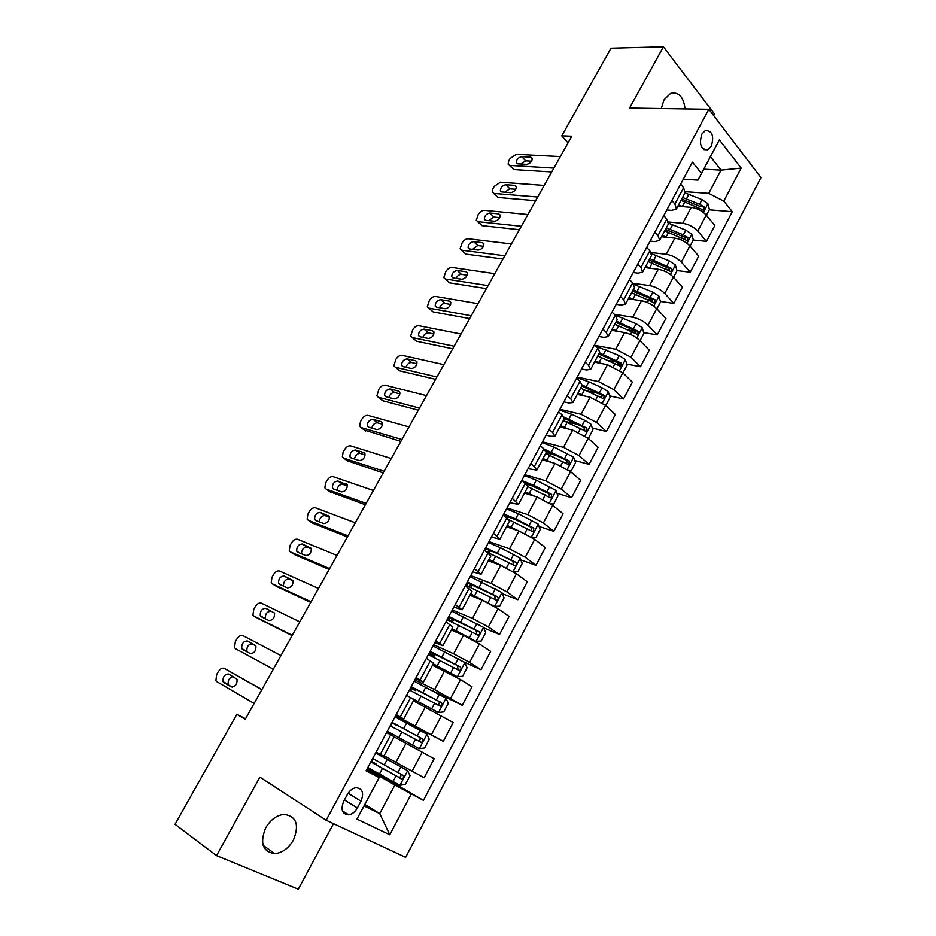 <?xml version="1.0" encoding="UTF-8"?>
<svg xmlns="http://www.w3.org/2000/svg" width="936" height="936" viewBox="0 0 936 936"><rect width="100%" height="100%" fill="white"/><g stroke="black" fill="none" stroke-linecap="round" stroke-linejoin="round"><path stroke-width="1.4" d="M685.047 108.915C683.537 96.771 678.705 91.599 670.55 93.413L664.022 99.871L661.249 108.553M265.719 827.798C259.611 843.067 262.618 851.678 274.763 853.62C282.344 852.836 288.557 848.32 293.424 840.06C299.532 824.71 296.384 816.145 283.971 814.367C276.611 815.244 270.527 819.725 265.719 827.798M701.848 134.059C698.899 144.296 700.853 149.526 707.733 149.783L711.313 146.168C714.262 135.954 712.284 130.736 705.37 130.49L701.848 134.059M713.653 115.549L714.496 113.958L663.413 46.8L610.997 48.204L561.775 135.837L568.012 142.88M405.651 857.329L760.968 177.629L708.868 109.278L326.161 820.228L405.651 857.329M326.161 820.228L259.892 777.149L216.544 855.621L298.303 889.2L333.497 823.645M245.571 718.731L236.831 714.285L245.22 719.351L571.756 136.2L561.775 135.837M357.365 807.99L361.003 801.181C364.198 792.815 362.478 788.323 355.867 787.714C352.427 788.346 349.596 790.604 347.361 794.477L343.676 801.345C340.482 809.675 342.155 814.18 348.683 814.835C352.205 814.226 355.107 811.945 357.365 807.99L344.425 799.941M411.232 794.091L389.785 834.772L356.944 819.082L379.431 777.137L364.069 805.943L379.735 813.606L394.852 785.093L423.446 800.385L732.291 211.688L709.277 209.804M703.802 169.182L721.048 170.13L710.471 156.698L697.975 180.11L701.462 173.371L692.429 162.15L366.07 770.808L379.115 777.535M701.462 173.371L719.363 139.827L741.183 168.094L723.785 201.111L732.291 211.688M216.544 855.621L175.032 824.3L236.831 714.285M663.413 46.8L629.565 108.061L708.868 109.278M364.853 804.457L379.735 813.606L389.785 834.772M379.431 777.137L366.678 769.684M697.975 180.11L683.292 179.185M671.884 200.456L674.891 204.013L676.435 208.904L671.732 210.378L666.795 209.968M654.931 232.081L657.996 235.579L659.646 240.306L655.013 241.605L650.11 241.078M637.79 264.057L640.926 267.485L642.669 272.048L638.118 273.16L633.239 272.528M620.451 296.396L623.645 299.742L625.517 304.141L621.036 305.077L616.192 304.329M602.913 329.098L606.189 332.374L608.166 336.597L603.767 337.334L598.958 336.48M585.187 362.162L588.522 365.356L590.616 369.416L586.31 369.954L581.525 368.983M567.251 395.6L570.668 398.724L572.879 402.597L568.643 402.948L563.905 401.848M549.116 429.425L552.603 432.467L554.931 436.164L550.789 436.305L546.086 435.088M530.77 463.636L534.327 466.596L536.796 470.106L528.068 468.69M512.214 498.245L518.439 504.434L509.839 502.679M493.447 533.251L499.871 539.159L491.4 537.053M474.458 568.667L481.092 574.283L472.762 571.826M455.247 604.504L462.091 609.816L453.901 606.996M435.802 640.762L442.868 645.77L434.819 642.576M416.134 677.442L423.423 682.145L415.525 678.577M396.22 714.566L403.744 718.953L395.998 714.987M367.099 768.889L394.852 785.093M384.064 755.773L424.137 777.746L434.128 758.757L422.171 752.158L412.039 771.311M394.161 736.878L422.171 752.158M395.729 715.49L443.301 741.324L395.94 716.414M413.42 700.853L453.188 722.545L443.301 741.324M414.8 679.91L434.596 689.563L462.255 705.311L431.543 690.277M432.467 665.239L460.547 679.595L472.025 686.755L462.255 705.311M433.66 644.74L453.644 653.773L469.626 662.431L480.999 669.72L463.741 661.869M451.281 630.033L463.472 635.322L479.407 643.933L490.651 651.362L480.999 669.72M452.31 609.968L472.481 618.38L488.381 626.968L499.52 634.526L483.678 627.857M469.895 595.226L482.192 600.14L498.046 608.692L509.079 616.379L499.52 634.526M470.75 575.582L491.096 583.397L506.914 591.915L517.842 599.73L502.375 593.716M488.3 560.804L500.69 565.367L516.473 573.838L527.284 581.794L517.842 599.73M488.978 541.581L509.5 548.812L525.248 557.248L535.954 565.321L520.825 559.915M506.493 526.769L518.989 530.981L534.702 539.382L545.29 547.583L535.954 565.321M507.008 507.955L527.705 514.613L543.371 522.978L553.855 531.309L539.031 526.441M524.488 493.12L537.088 496.981L552.72 505.311L563.086 513.77L553.855 531.309M524.839 474.692L545.7 480.8L561.296 489.095L571.568 497.659L557.002 493.307M542.283 459.833L554.978 463.367L570.539 471.627L580.694 480.32L571.568 497.659M542.482 441.804L563.495 447.361L579.021 455.586L589.083 464.396L574.762 460.5M559.88 426.921L572.668 430.115L588.159 438.305L598.116 447.232L589.083 464.396M559.927 409.266L581.092 414.285L596.536 422.452L606.399 431.484L592.301 428.033M577.278 394.36L590.171 397.238L605.58 405.358L615.338 414.519L606.399 431.484M577.184 377.091L598.502 381.584L613.876 389.668L623.54 398.935L609.628 395.893M594.5 362.15L607.476 364.724L622.814 372.774L632.373 382.157L623.54 398.935M594.898 345.372L615.712 349.233L631.016 357.26L640.481 366.748L626.757 364.081M611.536 330.303L624.593 332.561C630.419 333.883 635.497 336.55 639.861 340.54L649.221 350.146L640.481 366.748M614.215 314.262L632.748 317.245C638.574 318.521 643.652 321.165 647.969 325.201L657.247 334.901L643.687 332.584M628.384 298.783L641.523 300.737C647.373 301.954 652.439 304.598 656.721 308.658L665.894 318.474L657.247 334.901M633.005 283.315L649.584 285.597C655.446 286.755 660.5 289.388 664.747 293.483L673.826 303.393L660.418 301.427M645.044 267.614L658.277 269.264C664.15 270.375 669.193 272.984 673.393 277.126L682.379 287.153L673.826 303.393M651.093 252.544L666.245 254.288C672.13 255.329 677.161 257.938 681.338 262.115L690.241 272.224L676.974 270.574M661.541 236.761L674.844 238.13C680.741 239.125 685.76 241.722 689.89 245.934L698.701 256.148L690.241 272.224M668.515 221.996L682.73 223.306C688.639 224.242 693.646 226.84 697.753 231.075L706.469 241.394L693.283 240.037M677.851 206.248L691.236 207.336C697.156 208.213 702.152 210.787 706.212 215.069L714.847 225.482L706.469 241.394M685.363 191.693L708.727 193.354L721.048 170.13L741.183 168.094M380.262 754.381L383.83 756.206L394.22 736.772L390.733 734.83L380.262 754.381L376.073 752.146M423.446 800.385L368.176 768.199M368.386 767.812L367.485 768.163M371.674 761.67L373.23 758.78M685.433 239.23L684.415 239.125M669.146 269.603L666.572 269.275M652.556 300.269L647.77 299.567M635.579 331.204L628.267 329.963M617.725 362.326L608.096 360.454M598.268 393.401L587.118 390.955M577.921 424.511L564.993 421.34M556.663 455.586L546.086 452.708M534.199 486.474L526.746 484.24M386.58 732.549L390.733 734.83M395.53 717.175L395.483 715.958M387.13 732.853L387.761 731.683M390.757 726.09L392.43 722.955M409.933 690.312L411.15 688.054M406.598 695.214L414.005 699.765L403.744 718.953M428.899 654.943L429.659 653.527M426.383 658.312L433.567 663.179L423.423 682.145M447.642 619.971L447.958 619.386M445.934 621.855L452.895 627.026L442.868 645.77M465.262 585.819L472.001 591.295L462.091 609.816M484.357 550.204L490.885 555.972L481.092 574.283M503.24 514.999L509.547 521.048L499.871 539.159M521.89 480.191L528.009 486.533L518.439 504.434M540.341 445.793L543.851 448.8L546.25 452.404L536.796 470.106M558.57 411.793L562.021 414.87L564.291 418.661L554.931 436.164M576.599 378.167L579.969 381.326L582.134 385.293L572.879 402.597M594.43 344.916L597.73 348.157L599.765 352.299L590.616 369.416M612.05 312.051L615.291 315.362L617.21 319.679L608.166 336.597M629.483 279.536L632.654 282.929L634.456 287.411L625.517 304.141M646.729 247.385L649.83 250.848L651.526 255.493L642.669 272.048M663.776 215.596L666.806 219.118L668.398 223.938L659.646 240.306M723.785 201.111L708.727 193.354M680.636 184.146L683.608 187.738L685.082 192.711L676.435 208.904M364.069 805.943L356.944 819.082M719.363 139.827L710.471 156.698M254.136 703.427L216.778 681.619L215.877 680.624L216.672 674.528L218.17 671.896C220.171 668.807 222.218 667.649 224.289 668.398L261.834 689.68M261.904 689.551L224.289 668.398M223.774 682.508L223.037 681.7C222.733 676.81 224.593 674.236 228.606 674.002L237.03 679.208C237.323 684.169 235.451 686.743 231.403 686.942L223.774 682.508L228.267 684.45C227.717 680.32 229.32 677.687 233.064 676.541M232.339 687.188L229.016 685.257M367.848 767.497L399.801 785.292L405.393 784.45L410.038 775.652L407.581 770.597L375.64 752.953M407.581 770.597L375.687 752.872M375.792 752.673L380.975 755.329L376.483 752.719M375.839 752.579L376.447 752.79M370.808 761.962L401.755 778.951C403.755 778.062 404.13 776.822 402.878 775.242L372.68 758.476M371.803 761.436L376.272 764.104L371.674 762.302M371.112 761.389L371.756 761.541M400.468 773.943C401.427 775.663 400.936 776.81 399.029 777.383L370.878 761.834M371.042 761.53L371.861 761.951M235.486 648.683L273.3 669.205L235.486 648.683L234.515 647.63L235.31 641.757L236.796 639.148C238.774 636.094 240.821 634.912 242.915 635.602L280.929 655.574M242.541 649.397L241.745 648.543C241.488 643.769 243.348 641.254 247.315 640.985L255.902 645.969C256.148 650.789 254.276 653.328 250.263 653.562L242.541 649.397M247.291 651.959L246.882 651.386C246.613 646.624 248.461 644.108 252.439 643.851L255.622 645.536M292.289 635.287L253.995 616.087L252.954 614.987L253.75 609.324L255.212 606.739C257.189 603.708 259.225 602.515 261.343 603.147L299.824 621.832M258.827 618.883L292.114 635.602M261.109 616.637L260.255 615.736C260.044 611.091 261.904 608.611 265.836 608.306L274.564 613.08C274.774 617.783 272.891 620.264 268.924 620.533L261.109 616.637M265.344 618.743L265.309 618.673C265.075 614.039 266.924 611.571 270.867 611.278L265.836 608.306M311.056 601.766L272.317 583.842L271.206 582.683L272.002 577.231L273.452 574.681C275.395 571.674 277.442 570.457 279.583 571.03L318.509 588.463M276.869 586.603L310.729 602.363M279.478 584.228L278.577 583.28C278.401 578.752 280.262 576.319 284.158 575.979L293.038 580.531C293.202 585.117 291.318 587.562 287.387 587.866L279.478 584.228M283.421 586.041C283.514 581.56 285.41 579.232 289.095 579.033L293.155 580.87M387.258 731.285L419.188 748.683L424.687 747.969L429.273 739.276L426.886 734.163L394.98 716.882M419.188 748.683L387.27 731.262M388.066 731.718L392.36 734.046M388.03 731.788L392.289 734.175M390.207 725.786L421.177 742.388C423.107 741.499 423.458 740.271 422.23 738.715L392.055 722.335M392.827 722.838L391.927 722.569M392.02 722.417L419.316 737.158C420.849 738.808 420.556 740.06 418.427 740.914L421.177 742.388M392.722 723.025L396.946 725.482L392.36 723.095M412.612 698.759L438.352 712.507L443.746 711.91L448.297 703.322L445.957 698.151L414.098 681.232M438.352 712.507L410.389 697.437M409.383 690.031L440.376 706.247C442.248 705.346 442.576 704.141 441.371 702.597L411.208 686.626M411.899 687.258L411.536 687.937L410.764 687.445M411.068 686.884L438.422 701.146C439.932 702.76 439.663 704.001 437.615 704.866L440.376 706.247M411.536 687.937L415.584 690.639L410.904 688.51M411.009 688.311L412.051 688.709L410.623 687.714M433.099 664.057L457.306 676.728L462.606 676.26L467.087 667.766L464.818 662.536L433.005 645.98M457.306 676.728L433.228 663.823M428.337 654.685L459.354 670.515C461.155 669.626 461.471 668.421 460.29 666.912L430.139 651.304M430.759 652.076L430.139 653.234L429.39 652.708M429.905 651.748L457.306 665.543L457.926 668.421M430.139 653.234L434.023 656.194L429.238 654.311M429.413 653.971L430.501 654.276L429.144 653.176M329.624 568.62L290.441 551.924L289.271 550.731L290.055 545.477L291.494 542.95C293.424 539.967 295.472 538.738 297.636 539.253L336.995 555.457M294.723 554.662L329.144 569.474M297.66 552.146L296.7 551.175C296.56 546.753 298.42 544.366 302.281 543.991L311.302 548.332C311.431 552.79 309.547 555.188 305.662 555.539L297.66 552.146M301.404 553.726C301.766 549.455 303.673 547.256 307.137 547.139L311.489 548.941M451.854 628.98L476.026 641.371L481.233 641.02L485.679 632.631L483.467 627.342L451.69 611.126M476.026 641.371L452.041 628.629M447.08 619.726L478.12 635.193C479.864 634.304 480.145 633.11 478.986 631.613L448.859 616.391M449.397 617.292L448.531 618.918L447.817 618.357M448.531 617.011L475.991 630.337L476.67 633.087M448.098 620.158L447.466 619.012M448.531 618.918L452.275 622.054M347.993 535.825L308.377 520.346L307.137 519.117L307.921 514.051L309.348 511.547C311.267 508.599 313.314 507.347 315.49 507.803L355.282 522.803M312.402 523.037L347.361 536.936M315.643 520.404L314.636 519.398C314.531 515.092 316.403 512.741 320.217 512.331L329.378 516.461C329.472 520.802 327.588 523.165 323.739 523.552L315.643 520.404M319.223 521.797C319.796 517.713 321.727 515.642 324.991 515.572L329.589 517.315M366.151 503.369L326.126 489.083L324.827 487.82L325.611 482.941L327.015 480.472C328.922 477.535 330.97 476.272 333.169 476.67L373.37 490.487M329.917 491.728L365.391 504.75M333.45 488.99L332.397 487.96C332.327 483.772 334.187 481.443 337.978 481.01L347.268 484.918C347.326 489.154 345.442 491.482 341.617 491.891L333.45 488.99M336.89 490.218C337.639 486.334 339.569 484.368 342.67 484.333L347.467 485.995M384.134 471.276L343.688 458.149L342.342 456.862L343.114 452.158L344.506 449.701C346.39 446.8 348.449 445.524 350.672 445.864L391.271 458.523M347.256 460.746L383.222 472.902M351.07 457.903L349.97 456.85C349.924 452.767 351.784 450.473 355.551 450.005L363.823 452.603L364.97 453.703C364.993 457.833 363.11 460.126 359.319 460.57L351.07 457.903M354.405 458.979C355.294 455.294 357.201 453.433 360.149 453.41L365.145 454.99M401.918 439.51L361.085 427.53L359.681 426.219L360.442 421.68L361.822 419.258C363.695 416.38 365.754 415.081 367.988 415.373L408.974 426.898M364.42 430.069L400.865 441.382M368.503 427.144L367.357 426.067C367.357 422.077 369.217 419.831 372.938 419.316L381.291 421.68L382.485 422.803C382.473 426.828 380.601 429.086 376.845 429.565L368.503 427.144M371.756 428.091C372.75 424.593 374.657 422.826 377.465 422.803L382.625 424.277M419.515 408.084L378.296 397.227L376.834 395.893L378.951 389.119C380.812 386.264 382.871 384.953 385.129 385.187L426.5 395.612M381.432 399.707L382.765 400.76L418.334 410.202M385.761 396.688L384.567 395.6C384.591 391.704 386.451 389.481 390.148 388.943L398.584 391.084L399.824 392.219C399.789 396.15 397.905 398.373 394.173 398.888L385.761 396.688M388.931 397.519C390.031 394.196 391.915 392.535 394.594 392.512L399.906 393.869M494.372 606.341L499.66 606.177L504.059 597.87L501.895 592.535L470.164 576.658M494.547 606.411L470.644 593.833M481.841 600.011L470.399 594.29M465.601 585.175L496.665 600.28C498.338 599.379 498.619 598.198 497.484 596.735L467.38 581.876M467.836 582.906L466.725 584.988L466.034 584.38M466.959 582.66L494.454 595.542L495.191 598.162M466.725 584.988L468.175 586.193M513.478 571.826L517.877 571.732L522.23 563.519L520.124 558.125L500.28 547.654L488.44 542.576M502.527 566.093L489.037 559.424M497.145 564.069L488.732 559.985M487.012 552.146L514.999 565.754C516.625 564.864 516.871 563.683 515.759 562.232L485.679 547.735M485.164 548.695L497.987 553.761L511.384 560.43L512.706 561.132L513.49 563.647M532.268 537.662L535.895 537.662L540.189 529.542L538.141 524.09L518.38 513.735L506.516 508.88M508.342 516.532L507.71 518.497M518.263 530.735L507.23 525.4M513.256 529.051L506.867 526.067M509.137 519.901L532.116 531.379L533.122 531.613L533.836 528.126L515.642 518.86L503.779 513.981M503.416 515.128L516.064 519.866L529.448 526.406L530.759 527.108L531.578 529.519M550.836 503.907L553.714 503.966L557.961 495.94L555.961 490.441L536.293 480.191L524.382 475.558M534.772 496.279L525.213 491.763M529.729 494.723L524.803 492.523M527.927 486.673L550.005 497.613L551.047 497.847L551.713 494.395L533.578 485.269L522.768 480.905M525.038 482.754L548.613 493.459L549.455 495.776M569.193 470.551L571.334 470.656L575.535 462.712L573.592 457.166L553.995 447.022L542.061 442.588M551.456 462.384L542.997 458.488M546.343 460.968L542.541 459.342M545.688 453.457L567.707 464.221L568.76 464.467L569.392 461.038L544.108 449.023M545.758 450.742L566.268 460.184L567.134 462.396M436.925 376.986L395.331 367.228L393.822 365.871L395.916 359.284C397.765 356.452 399.824 355.13 402.094 355.317L443.839 364.642M398.28 369.65L399.719 370.843L435.614 379.337M402.843 366.549L401.614 365.438C401.661 361.647 403.521 359.459 407.195 358.874L415.701 360.793L416.976 361.94C416.918 365.777 415.034 367.965 411.337 368.515L402.843 366.549M405.955 367.275C407.137 364.127 408.997 362.548 411.559 362.524L417 363.765M587.317 437.603L588.756 437.697L592.909 429.846L591.025 424.254L584.836 420.369L571.51 414.215L559.541 409.991M568.175 428.992L560.594 425.576M562.922 427.682L560.079 426.535M563.25 420.615L586.287 431.438L586.884 428.045L564.01 417.117M564.373 418.439L583.736 427.272L584.614 429.402M454.159 346.215L412.191 337.533L410.635 336.164L412.717 329.741C414.543 326.945 416.602 325.599 418.895 325.74L461.003 334M414.964 339.897L416.508 341.219L452.72 348.789M419.749 336.703L418.486 335.591C418.556 331.882 420.416 329.729 424.055 329.121L432.643 330.817L433.965 331.964C433.871 335.708 431.987 337.873 428.325 338.458L419.749 336.703M422.826 337.334C424.066 334.374 425.903 332.877 428.349 332.842L433.918 333.953M605.229 405.031L605.99 405.101L610.108 397.332L608.26 391.704L602.129 387.808L588.826 381.771L576.833 377.735M584.883 396.057L577.992 393.038M579.419 394.84L577.43 394.079M580.624 388.124L603.615 398.783L604.176 395.413L582.239 385M581.701 386.088L601.006 394.723L601.895 396.759M471.206 315.76L428.899 308.131L427.284 306.762L429.343 300.503C431.157 297.718 433.216 296.373 435.521 296.455L477.98 303.662M428.817 308.12L433.134 311.899L469.638 318.568M436.492 307.172L435.181 306.049C435.287 302.433 437.147 300.304 440.751 299.66L449.409 301.146L450.766 302.305C450.649 305.955 448.777 308.084 445.138 308.716L436.492 307.172M439.534 307.71C440.833 304.914 442.646 303.498 444.974 303.463L450.637 304.446M622.896 372.856L627.108 365.18L625.318 359.494L619.234 355.586L595.705 346.168M601.532 363.542L595.202 360.84M595.822 362.419L594.594 361.975M597.8 355.984L620.755 366.491L621.282 363.145L599.438 352.907M598.818 354.077L616.801 361.858L618.988 364.467M488.089 285.62L445.419 279.022L443.769 277.641L445.805 271.557C447.607 268.796 449.666 267.427 451.994 267.462L494.793 273.651M445.22 278.986L449.596 282.859L486.392 288.639M453.071 277.922L451.714 276.799C451.842 273.265 453.703 271.159 457.283 270.492L466.011 271.768L467.403 272.926C467.263 276.494 465.391 278.6 461.776 279.256L453.071 277.922M456.089 278.39C457.423 275.757 459.202 274.412 461.425 274.365L467.181 275.219M640.037 340.727L643.921 333.38L642.19 327.647L636.164 323.727L615.057 315.128M618.088 331.426L612.226 328.992M614.8 324.184L637.697 334.538L638.2 331.227L616.414 321.153M615.748 322.405L633.707 330.022L635.883 332.537M504.796 255.785L461.787 250.204L460.091 248.824L462.103 242.892C463.893 240.154 465.952 238.774 468.292 238.762L511.43 243.945M461.471 250.146L465.882 254.112L502.983 259.026M469.474 248.976L468.082 247.853C468.234 244.401 470.083 242.319 473.651 241.617L482.45 242.681L483.877 243.84C483.713 247.326 481.841 249.409 478.261 250.099L469.474 248.976M472.481 249.362L477.723 245.56L483.549 246.285M656.897 308.857L660.57 301.907L658.874 296.139L652.895 292.207L633.812 284.368M634.526 299.695L629.074 297.496M631.613 292.734L654.463 302.936L654.931 299.649L633.216 289.739M632.502 291.073L651.702 299.169L654.931 299.649M521.329 226.255L477.992 221.668L476.248 220.299L478.237 214.508C480.016 211.793 482.075 210.401 484.438 210.343L527.892 214.531M477.559 221.586L482.017 225.646L519.398 229.706M485.714 220.311L484.298 219.188C484.462 215.818 486.31 213.759 489.844 213.022L498.712 213.888L500.187 215.046C500 218.451 498.127 220.522 494.571 221.235L485.714 220.311M488.732 220.627L493.845 217.035L499.742 217.632M673.569 277.325L677.032 270.785L675.382 264.97L669.462 261.015L651.608 253.714M650.848 268.339L645.735 266.327M648.25 261.624L671.053 271.662L671.486 268.398L649.83 258.652M649.081 260.068L668.234 268L671.486 268.398M537.697 197.028L494.044 193.424L492.254 192.044L492.944 188.639L494.22 186.404L500.421 182.192L544.19 185.422M493.494 193.319L497.999 197.473L535.649 200.69M501.801 191.939L500.339 190.815C500.538 187.516 502.386 185.48 505.896 184.708L514.823 185.386L516.333 186.533C516.122 189.868 514.25 191.903 510.717 192.652L501.801 191.939M504.832 192.184L509.827 188.803L515.771 189.271M553.89 168.106L509.933 165.438L508.096 164.081L508.786 160.781L510.05 158.57L516.239 154.323L560.325 156.604M509.266 165.321L513.817 169.556L551.725 171.967M517.725 163.835L516.239 162.724C516.438 159.494 518.287 157.482 521.773 156.686L530.77 157.166L532.315 158.301C532.093 161.554 530.221 163.578 526.711 164.362L517.725 163.835M520.779 164.011L525.646 160.84L531.625 161.179M690.066 246.121L693.319 239.979L691.716 234.129L685.842 230.162L668.632 223.213M667.029 237.334L662.22 235.498M664.7 230.841L687.457 240.739L687.866 237.498L683.362 234.831L666.28 227.904M665.473 229.402L684.602 237.159L687.866 237.498M706.387 215.268L709.429 209.512L707.873 203.615L702.047 199.637L685 192.874M683.081 206.669L678.53 204.984M680.987 200.374L703.685 210.132L704.083 206.914L699.601 204.259L682.543 197.473M681.7 199.052L700.795 206.645L704.083 206.914M406.002 743.313L395.834 762.419M425.377 706.891L415.327 725.774M444.53 670.901L434.596 689.563M463.472 635.322L453.644 653.773M482.192 600.14L472.481 618.38M500.69 565.367L491.096 583.397M518.989 530.981L509.5 548.812M537.088 496.981L527.705 514.613M554.978 463.367L545.7 480.8M572.668 430.115L563.495 447.361M590.171 397.238L581.092 414.285M607.476 364.724L598.502 381.584M624.593 332.561L615.712 349.233M641.523 300.737L632.748 317.245M658.277 269.264L649.584 285.597M674.844 238.13L666.245 254.288M691.236 207.336L682.73 223.306M410.67 697.589L400.327 716.906M441.464 715.666L431.461 734.596M430.361 660.793L420.147 679.875M460.547 679.595L450.649 698.303M449.842 624.417L439.745 643.278M479.407 643.933L469.626 662.431M469.076 588.475L459.096 607.113M498.046 608.692L488.381 626.968M488.101 552.954L478.237 571.37M516.473 573.838L506.914 591.915M506.902 517.83L497.145 536.047M534.702 539.382L525.248 557.248M525.482 483.116L515.841 501.123M552.72 505.311L543.371 522.978M543.851 448.8L534.327 466.596M570.539 471.627L561.296 489.095M562.021 414.87L552.603 432.467M588.159 438.305L579.021 455.586M579.969 381.326L570.668 398.724M605.58 405.358L596.536 422.452M597.73 348.157L588.522 365.356M622.814 372.774L613.876 389.668M615.291 315.362L606.189 332.374M639.861 340.54L631.016 357.26M632.654 282.929L623.645 299.742M656.721 308.658L647.969 325.201M649.83 250.848L640.926 267.485M673.393 277.126L664.747 293.483M666.806 219.118L657.996 235.579M689.89 245.934L681.338 262.115M683.608 187.738L674.891 204.013M706.212 215.069L697.753 231.075M348.087 793.248L361.003 801.181M399.941 785.281L407.651 770.726M384.263 764.981L387.235 759.424M379.419 774.072L382.391 768.491M397.858 772.504L400.819 766.923M393.015 781.63L395.975 776.026M398.116 777.114L401.006 778.764M247.315 640.985L252.439 643.851M259.05 619.012L253.995 616.087M277.278 586.86L272.317 583.842M284.158 575.979L289.095 579.033M419.328 748.671L426.945 734.292M403.685 728.606L406.622 723.107M398.888 737.58L401.825 732.081M417.245 735.977L420.182 730.466M412.46 744.997L415.397 739.463M419.316 737.158L422.23 738.715M438.493 712.483L446.016 698.279M422.885 692.64L425.775 687.211M414.894 688.697L414.344 689.715M418.146 701.52L421.048 696.08M436.422 699.871L439.312 694.418M431.683 708.786L434.585 703.322M438.422 701.146L441.371 702.597M457.435 676.716L464.876 662.665M441.862 657.095L444.729 651.725M433.789 653.41L432.865 655.142M437.17 665.87L440.049 660.488M455.376 664.186L458.23 658.792M450.696 672.996L453.562 667.59M457.306 665.543L460.29 666.912M295.32 555.036L290.441 551.924M302.281 543.991L307.137 547.139M476.167 641.359L483.514 627.471M460.617 621.949L463.449 616.637M452.474 618.509L451.175 620.942M455.984 630.63L458.827 625.307M474.107 628.898L476.939 623.575M469.486 637.615L472.317 632.268M475.991 630.337L478.986 631.613M313.162 523.54L308.377 520.346M320.217 512.331L324.991 515.572M328.337 515.408L329.016 515.876M330.829 492.371L326.126 489.083M337.978 481.01L342.67 484.333M346.168 483.842L346.987 484.415M348.321 461.518L343.688 458.149M355.551 450.005L360.149 453.41M363.823 452.603L364.759 453.293M365.625 430.981L361.085 427.53M372.938 419.316L377.465 422.803M381.291 421.68L382.333 422.487M382.765 400.76L378.296 397.227M390.148 388.943L394.594 392.512M398.584 391.084L399.73 392.008M494.676 606.399L501.953 592.663M479.173 587.2L481.97 581.946M470.948 584.005L469.474 586.755M474.587 595.776L477.395 590.511M492.628 594.009L495.425 588.744M488.054 602.632L490.862 597.343M494.454 595.542L497.484 596.735M513.115 571.592L520.17 558.254M497.507 552.837L500.28 547.654M486.065 548.894L485.082 550.731M489.212 549.888L487.82 552.486M492.979 561.319L495.752 556.124M510.951 559.517L513.712 554.311M506.481 567.93L509.196 562.817M512.706 561.132L515.759 562.232M531.379 537.088L538.2 524.23M515.642 518.86L518.38 513.735M507.277 516.157L506.528 517.549M511.161 527.249L513.911 522.112M529.062 525.424L531.788 520.264M524.803 533.438L527.331 528.676M530.759 527.108L533.836 528.126M549.455 502.983L556.019 490.581M533.578 485.269L536.293 480.191M529.144 493.565L531.87 488.475M546.963 491.692L549.666 486.603M542.903 499.333L545.255 494.91M548.613 493.459L551.713 494.395M567.321 469.24L573.639 457.306M551.316 452.041L553.995 447.022M546.94 460.243L549.619 455.212M564.677 458.336L567.356 453.305M560.816 465.613L562.981 461.53M566.268 460.184L569.392 461.038M399.719 370.843L395.331 367.228M407.195 358.874L411.559 362.524M415.701 360.793L416.941 361.834M584.988 435.883L591.072 424.394M568.854 419.176L571.51 414.215M564.525 427.296L567.181 422.311M582.192 425.353L584.836 420.369M578.518 432.268L580.519 428.512M583.736 427.272L586.884 428.045M416.508 341.219L412.191 337.533M424.055 329.121L428.349 332.842M432.643 330.817L433.953 331.964M602.456 402.901L608.306 391.845M586.205 386.673L588.826 381.771M581.923 394.7L584.555 389.785M599.52 392.734L602.129 387.808M596.033 399.298L597.858 395.846M601.006 394.723L604.176 395.413M433.134 311.899L428.899 308.131M440.751 299.66L444.974 303.463M449.409 301.146L450.801 302.398M619.737 370.27L625.365 359.646M603.369 354.522L605.966 349.666M599.134 362.466L601.731 357.599M616.648 360.465L619.234 355.586M613.349 366.69L615.01 363.554M618.088 362.524L621.282 363.145M449.596 282.859L445.419 279.022M457.283 270.492L461.425 274.365M466.011 271.768L467.462 273.125M636.819 338.001L642.225 327.799M620.346 322.721L622.908 317.924M616.157 330.584L618.719 325.763M633.602 328.548L636.164 323.727M630.478 334.433L631.975 331.601M634.982 330.677L638.2 331.227M465.882 254.112L461.787 250.204M473.651 241.617L477.723 245.56M482.45 242.681L483.947 244.144M653.726 306.084L658.921 296.291M637.135 291.26L639.674 286.51M632.993 299.04L635.532 294.267M650.368 296.969L652.895 292.207M647.419 302.527L648.765 299.988M482.017 225.646L477.992 221.668M489.844 213.022L493.845 217.035M498.712 213.888L500.257 215.456M670.445 274.505L675.429 265.122M653.749 260.138L656.265 255.434M649.642 267.825L652.17 263.11M666.947 265.742L669.462 261.015M664.174 270.972L665.367 268.726M497.999 197.473L494.044 193.424M505.896 184.708L509.827 188.803M514.823 185.386L516.403 187.036M513.817 169.556L509.933 165.438M521.773 156.686L525.646 160.84M530.77 157.166L532.385 158.909M686.989 243.278L691.751 234.281M670.188 229.343L672.668 224.698M666.128 236.948L668.62 232.292M683.362 234.831L685.842 230.162M680.753 239.745L681.794 237.791M703.357 212.378L707.92 203.767M686.451 198.877L688.908 194.279M682.438 206.411L684.895 201.79M699.601 204.259L702.047 199.637M697.156 208.857L698.045 207.184M263.133 845.337L274.763 853.62M704.048 149.631L707.733 149.783M342.412 810.868L348.683 814.835M223.037 681.7L228.267 684.45M375.921 764.759L376.272 764.104M399.029 777.383L401.755 778.951M241.745 648.543L246.882 651.386M260.255 615.736L265.309 618.673M278.577 583.28L282.029 585.398M415.584 690.639L416.263 689.387M434.023 656.194L435.17 654.053M456.616 669.24L459.354 670.515M296.7 551.175L299.321 552.848M452.287 622.066L453.866 619.129M476.073 634.315L478.12 635.193M314.636 519.398L316.813 520.861M332.397 487.96L334.292 489.294M349.97 456.85L351.679 458.102M367.357 426.067L368.924 427.261M384.567 395.6L386.041 396.759M470.855 587.363L472.341 584.59M494.957 599.602L496.665 600.28M489.212 553.071L490.616 550.438M513.501 565.204L514.999 565.754M531.765 531.157L533.122 531.613M549.783 497.461L551.047 497.847M567.579 464.139L568.76 464.467M401.614 365.438L402.995 366.584M585.164 431.168L586.287 431.438M418.486 335.591L419.784 336.714M602.538 398.549L603.615 398.783M435.181 306.049L436.422 307.16M619.726 366.28L620.755 366.491M451.714 276.799L452.895 277.898M636.714 334.363L637.697 334.538M468.082 247.853L469.205 248.929M653.527 302.796L654.463 302.936M484.298 219.188L485.351 220.241M670.164 271.557L671.053 271.662M500.339 190.815L501.345 191.845M516.239 162.724L517.175 163.73M686.603 240.646L687.457 240.739M702.877 210.062L703.685 210.132"/></g></svg>
